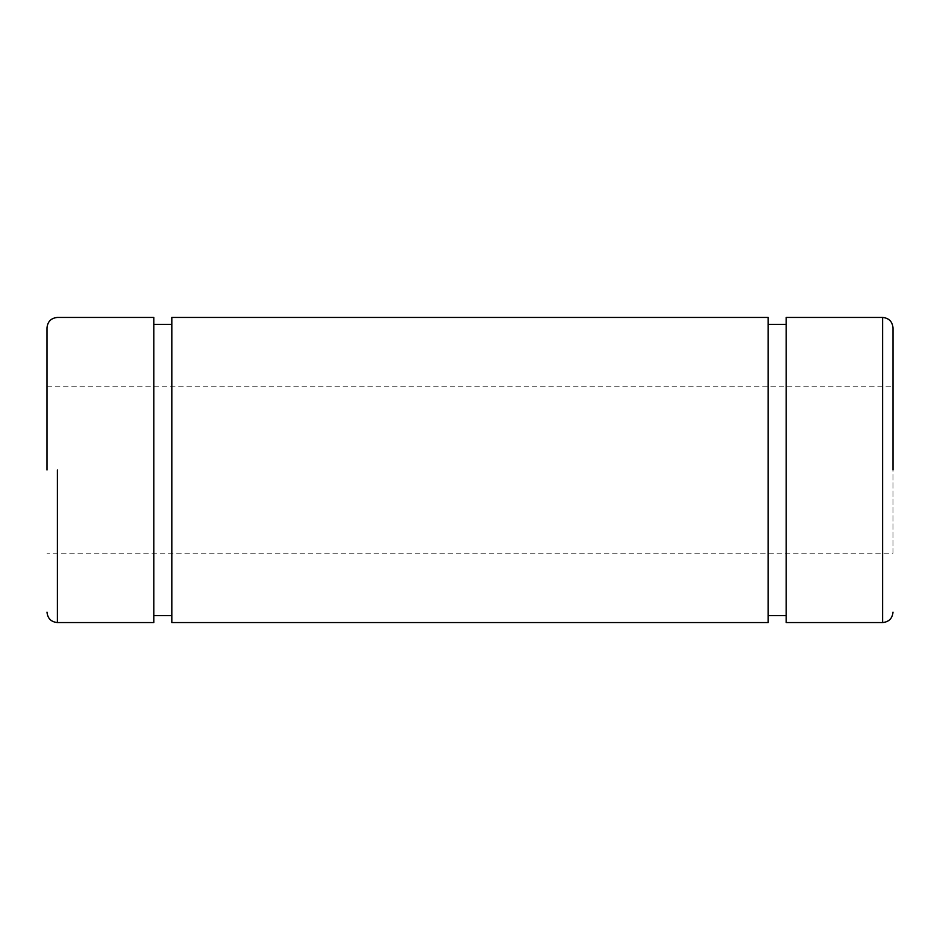 <?xml version="1.0" encoding="UTF-8"?>
<svg xmlns="http://www.w3.org/2000/svg" width="940" height="940" viewBox="0 0 940 940"><rect width="100%" height="100%" fill="white"/><g stroke="black" fill="none" stroke-linecap="round" stroke-linejoin="round"><path stroke-width="0.7" stroke-dasharray="4.7 3.53" d="M786.204 615.618L786.204 324.382L786.204 615.618M768.18 324.382L768.18 615.618L768.18 324.382M768.18 317.438L768.18 622.562M171.82 622.562L171.82 317.438M171.82 324.382L171.82 615.618L171.82 324.382M153.796 615.618L153.796 324.382L153.796 615.618M153.796 317.438L153.796 622.562M47 470L47 327.849M893 553.214L893 386.787L893 553.214L47 553.214M893 470L893 327.849M786.204 622.562L786.204 317.438M57.399 470L57.399 622.562L57.399 470M882.601 470L882.601 317.438M47 386.787L893 386.787"/><path stroke-width="1.41" d="M786.204 324.382L768.18 324.382M768.18 622.562L768.18 317.438L171.82 317.438L171.82 622.562L768.18 622.562M47 612.152C47.635 618.461 51.101 621.928 57.399 622.562L153.796 622.562L153.796 317.438L57.399 317.438C51.101 318.072 47.635 321.539 47 327.849L47 470M893 470L893 327.849C892.366 321.539 888.899 318.072 882.601 317.438L786.204 317.438L786.204 622.562L882.601 622.562C888.899 621.928 892.366 618.461 893 612.152M57.399 470L57.399 622.562L57.399 470M882.601 317.438L882.601 622.562M786.204 615.618L768.18 615.618M153.796 615.618L171.82 615.618M171.82 324.382L153.796 324.382"/></g></svg>
